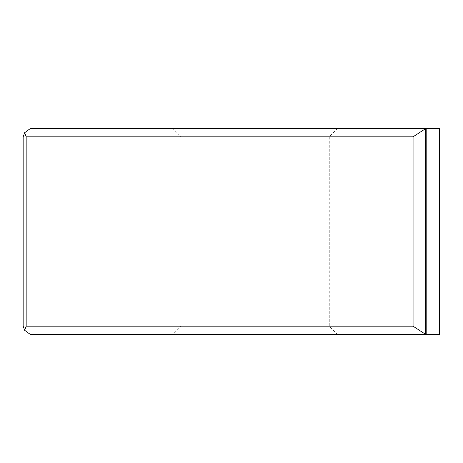 <?xml version="1.0" encoding="UTF-8"?>
<svg xmlns="http://www.w3.org/2000/svg" width="463" height="463" viewBox="0 0 463 463"><rect width="100%" height="100%" fill="white"/><g stroke="black" fill="none" stroke-linecap="round" stroke-linejoin="round"><path stroke-width="0.35" stroke-dasharray="2.31 1.74" d="M172.873 128.592L337.527 128.592L172.873 128.592L181.108 136.822L329.291 136.822L181.108 136.822L181.108 326.178L329.291 326.178L181.108 326.178L172.873 334.408L337.527 334.408L172.873 334.408M23.15 136.822L412.95 136.822L412.95 326.178L425.017 334.13L425.3 128.592L30.28 128.592M439.85 128.592L426.354 128.592L426.354 334.408L439.85 334.408L439.85 128.592L426.354 128.592L426.354 334.408L439.85 334.408L439.85 128.592L426.354 128.592L426.354 334.408L439.85 334.408L439.85 128.592L426.354 128.592L426.354 334.408L439.85 334.408L439.85 128.592L426.354 128.592L426.354 334.408L439.85 334.408L439.85 128.592L426.354 128.592L426.354 334.408L439.85 334.408L439.85 128.592L426.354 128.592L426.354 334.408L439.85 334.408L439.85 128.592L426.354 128.592L426.354 334.408L439.85 334.408L439.85 128.592L426.354 128.592L426.354 334.408L439.85 334.408L439.85 128.592L426.354 128.592L426.354 334.408L439.85 334.408L439.85 128.592L426.354 128.592L426.354 334.408L439.85 334.408L439.85 128.592L426.354 128.592L426.354 334.408L439.85 334.408L439.85 128.592L426.354 128.592L426.354 334.408L439.85 334.408L439.85 128.592L426.354 128.592L426.354 334.408L439.85 334.408L439.85 128.592L426.354 128.592L426.354 334.408L439.85 334.408L439.85 128.592L426.354 128.592L426.354 334.408L439.85 334.408L439.85 128.592L426.354 128.592L426.354 334.408L439.85 334.408L439.85 128.592L426.354 128.592L426.354 334.408L439.85 334.408L439.85 128.592L426.354 128.592L426.354 334.408L439.85 334.408L439.85 128.592L426.354 128.592L426.354 334.408L439.85 334.408L439.85 128.592L426.354 128.592L426.354 334.408L439.85 334.408L439.85 128.592L426.354 128.592L426.354 334.408L439.85 334.408L439.85 128.592L426.354 128.592L426.354 334.408L439.85 334.408L439.85 128.592L426.354 128.592L426.354 334.408L439.85 334.408L439.85 128.592L426.354 128.592L426.354 334.408L439.85 334.408L439.85 128.592L426.354 128.592L426.354 334.408L439.85 334.408L439.85 128.592L426.354 128.592L426.354 334.408L439.85 334.408L439.85 128.592L426.354 128.592L426.354 334.408L439.85 334.408L439.85 128.592L426.354 128.592L426.354 334.408L439.85 334.408L439.85 128.592L426.354 128.592L426.354 334.408L439.85 334.408L439.85 128.592L426.354 128.592L426.354 334.408L439.85 334.408L439.85 128.592L426.354 128.592L426.354 334.408L439.85 334.408L439.85 128.592L426.354 128.592L426.354 334.408L439.85 334.408L439.85 128.592L426.354 128.592L426.354 334.408L425.132 334.408L426.354 334.408L425.132 334.408L426.354 334.408L425.132 334.408L426.354 334.408L425.132 334.408L426.354 334.408L425.132 334.408L426.354 334.408L425.132 334.408L426.354 334.408L425.132 334.408L426.354 334.408L425.132 334.408L426.354 334.408L425.132 334.408L426.354 334.408L425.132 334.408L426.354 334.408L425.132 334.408L426.354 334.408L425.132 334.408L426.354 334.408L425.132 334.408L426.354 334.408L425.132 334.408L426.354 334.408L425.132 334.408L426.354 334.408L425.132 334.408L426.354 334.408L425.132 334.408L425.132 128.592L425.132 334.408L425.132 128.592L425.132 334.408L425.132 128.592L425.132 334.408L425.132 128.592L425.132 334.408L425.132 128.592L425.132 334.408L425.132 128.592L425.132 334.408L425.132 128.592L425.132 334.408L425.132 128.592L425.132 334.408L425.132 128.592L425.132 334.408L425.132 128.592L425.132 334.408L425.132 128.592L425.132 334.408L425.132 128.592L425.132 334.408L425.132 128.592L425.132 334.408L425.132 128.592L425.132 334.408L425.132 128.592L425.132 334.408L425.132 128.592L425.132 334.408L425.132 128.592L426.354 128.592L425.132 128.592L426.354 128.592L425.132 128.592L426.354 128.592L425.132 128.592L426.354 128.592L425.132 128.592L426.354 128.592L425.132 128.592L426.354 128.592L425.132 128.592L426.354 128.592L425.132 128.592L426.354 128.592L425.132 128.592L426.354 128.592L425.132 128.592L426.354 128.592L425.132 128.592L426.354 128.592L425.132 128.592L426.354 128.592L425.132 128.592L426.354 128.592L425.132 128.592L426.354 128.592L425.132 128.592L426.354 128.592L425.132 128.592L426.354 128.592L425.132 128.592L426.354 128.592L425.132 128.592L425.132 334.408L425.52 334.408L425.132 334.408L425.52 334.408L425.132 334.408L425.52 334.408L425.132 334.408L425.52 334.408L425.132 334.408L425.52 334.408L425.132 334.408L425.52 334.408L425.132 334.408L425.52 334.408L425.132 334.408L425.52 334.408L425.132 334.408L425.52 334.408L425.132 334.408L425.52 334.408L425.132 334.408L425.52 334.408L425.132 334.408L425.52 334.408L425.132 334.408L425.52 334.408L425.132 334.408L425.52 334.408L425.132 334.408L425.52 334.408L425.132 334.408L425.52 334.408L425.132 334.408L425.52 334.408L425.52 128.592L425.52 334.408L425.52 128.592L425.52 334.408L425.52 128.592L425.52 334.408L425.52 128.592L425.52 334.408L425.52 128.592L425.52 334.408L425.52 128.592L425.52 334.408L425.52 128.592L425.52 334.408L425.52 128.592L425.52 334.408L425.52 128.592L425.52 334.408L425.52 128.592L425.52 334.408L425.52 128.592L425.52 334.408L425.52 128.592L425.52 334.408L425.52 128.592L425.52 334.408L425.52 128.592L425.52 334.408L425.52 128.592L425.52 334.408L425.52 128.592L425.52 334.408L425.52 128.592L425.132 128.592L425.52 128.592L425.132 128.592L425.52 128.592L425.132 128.592L425.52 128.592L425.132 128.592L425.52 128.592L425.132 128.592L425.52 128.592L425.132 128.592L425.52 128.592L425.132 128.592L425.52 128.592L425.132 128.592L425.52 128.592L425.132 128.592L425.52 128.592L425.132 128.592L425.52 128.592L425.132 128.592L425.52 128.592L425.132 128.592L425.52 128.592L425.132 128.592L425.52 128.592L425.132 128.592L425.52 128.592L425.132 128.592L425.52 128.592L425.132 128.592L425.52 128.592L425.132 128.592L425.52 128.592L425.52 334.408L425.132 334.408L439.85 334.408L425.52 334.408L439.85 334.408L425.52 334.408L439.85 334.408L425.52 334.408L439.85 334.408L425.52 334.408L439.85 334.408L425.52 334.408L439.85 334.408L425.52 334.408L439.85 334.408L425.52 334.408L439.85 334.408L425.52 334.408L439.85 334.408L425.52 334.408L439.85 334.408L425.52 334.408L439.85 334.408L425.52 334.408L439.85 334.408L425.52 334.408L439.85 334.408L425.52 334.408L439.85 334.408L425.52 334.408L439.85 334.408L425.52 334.408L439.85 334.408L425.52 334.408L439.85 334.408L425.52 334.408L439.271 334.408L439.271 128.592L439.271 334.408L439.271 128.592L439.271 334.408L439.271 128.592L439.271 334.408L439.271 128.592L439.271 334.408L439.271 128.592L439.271 334.408L439.271 128.592L439.271 334.408L439.271 128.592L439.271 334.408L439.271 128.592L439.271 334.408L439.271 128.592L439.271 334.408L439.271 128.592L439.271 334.408L439.271 128.592L439.271 334.408L439.271 128.592L439.271 334.408L439.271 128.592L439.271 334.408L439.271 128.592L439.271 334.408L439.271 128.592L439.271 334.408L439.271 128.592L439.271 334.408L439.271 128.592L439.271 334.408L439.85 334.408L439.85 128.592L425.52 128.592L439.85 128.592L425.52 128.592L439.85 128.592L425.52 128.592L439.85 128.592L425.52 128.592L439.85 128.592L425.52 128.592L439.85 128.592L425.52 128.592L439.85 128.592L425.52 128.592L439.85 128.592L425.52 128.592L439.85 128.592L425.52 128.592L439.85 128.592L425.52 128.592L439.85 128.592L425.52 128.592L439.85 128.592L425.52 128.592L439.85 128.592L425.52 128.592L439.85 128.592L425.52 128.592L439.85 128.592L425.52 128.592L439.85 128.592L425.52 128.592L439.85 128.592L425.52 128.592L439.85 128.592L438.021 128.592L438.021 334.408L30.28 334.408M425.3 128.592L438.021 128.592L438.021 334.408L439.85 334.408M412.95 326.178L23.15 326.178M412.95 136.822L425.017 128.87M438.021 128.592L438.021 334.408M337.527 334.408L329.291 326.178L329.291 136.822L337.527 128.592"/><path stroke-width="0.69" d="M30.28 128.592L425.578 128.592L425.578 334.408L30.28 334.408L24.655 330.293L23.15 326.178L23.15 136.822L24.655 132.707L30.28 128.592M439.271 128.592L439.271 334.408L439.85 334.408L439.85 128.592L425.578 128.592M439.271 334.408L425.578 334.408M413.071 136.822L26.165 136.822L26.165 326.178L413.071 326.178L413.071 136.822L425.497 128.72M413.071 326.178L425.497 334.28M26.165 326.178L24.655 330.293M26.165 136.822L24.655 132.707"/></g></svg>
